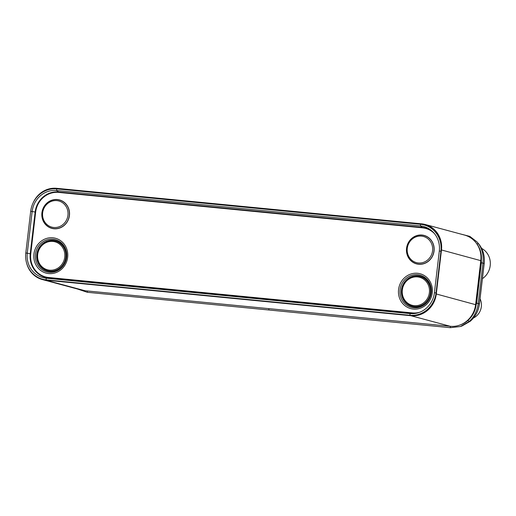 <?xml version="1.0" encoding="UTF-8"?>
<svg xmlns="http://www.w3.org/2000/svg" width="516" height="516" viewBox="0 0 516 516"><rect width="100%" height="100%" fill="white"/><g stroke="black" fill="none" stroke-linecap="round" stroke-linejoin="round"><path stroke-width="0.77" d="M459.995 325.009L460.93 324.667A23.426 21.956 -74.9 0 0 476.107 304.814L481.28 260.793A23.426 21.956 -74.9 0 0 476.223 243.017L475.597 242.249A24.123 22.607 105.1 0 1 480.796 260.548L475.623 304.575A24.123 22.607 105.1 0 1 459.995 325.009A24.123 22.607 105.1 0 1 450.281 326.299L85.095 290.753A24.123 22.607 105.1 0 1 81.638 290.121L42.318 279.543A24.123 22.607 -74.9 0 0 45.776 280.169L410.962 315.721A24.123 22.607 -74.9 0 0 436.304 293.991L441.477 249.97A24.123 22.607 -74.9 0 0 425.21 224.486A24.123 22.607 -74.9 0 0 421.753 223.854L56.567 188.308A24.123 22.607 -74.9 0 0 33.172 202.788M425.21 224.486L464.529 235.064A24.123 22.607 105.1 0 1 475.597 242.249M26.703 263.418A24.123 22.607 -74.9 0 0 42.318 279.543M30.438 270.881A23.871 22.369 -74.9 0 0 45.808 279.917L410.988 315.47A23.871 22.369 -74.9 0 0 415.038 315.476A23.871 22.369 -74.9 0 0 436.072 293.972M441.245 249.944A23.871 22.369 -74.9 0 0 431.918 227.93A23.871 22.369 -74.9 0 0 421.72 224.105L56.541 188.553A23.871 22.369 -74.9 0 0 36.443 197.673M432.872 228.653A22.994 21.549 -74.9 0 0 428.248 226.492M413.98 315.289A22.994 21.549 -74.9 0 0 416.219 315.328M477.926 242.978L479.254 244.59C483.266 250.079 484.898 256.342 484.156 263.379L479.403 303.834C478.493 310.858 475.442 316.676 470.25 321.268L461.981 325.989L470.289 321.249A2.096 0.432 -130.6 0 1 470.25 321.268L469.005 321.591C474.062 317.243 477.145 311.18 478.242 303.402L482.995 262.954C483.724 255.097 482.125 248.583 478.19 243.404L476.881 241.81L469.857 236.399L459.621 233.742M77.258 288.941L87.327 292.288L450.313 327.692L460.388 326.525L469.005 321.591L468.025 320.391M473.869 312.593L476.616 303.227L481.37 262.779L481.363 255.91M439.316 251.028L434.42 292.72A23.188 21.73 105.1 0 1 415.096 313.476A23.188 21.73 105.1 0 1 410.052 313.605L46.234 278.189A23.188 21.73 105.1 0 1 27.271 253.085L32.166 211.392A23.188 21.73 105.1 0 1 56.534 190.507L420.353 225.924A23.188 21.73 105.1 0 1 431.15 230.317A23.188 21.73 105.1 0 1 439.316 251.028L440.941 251.202L436.046 292.888A24.845 23.285 105.1 0 1 415.341 315.134A24.845 23.285 105.1 0 1 409.936 315.27L46.117 279.853A24.845 23.285 105.1 0 1 25.8 252.956L30.696 211.263A24.845 23.285 105.1 0 1 56.805 188.888L420.624 224.305A24.845 23.285 105.1 0 1 432.195 229.007A24.845 23.285 105.1 0 1 440.941 251.202L441.315 251.344M484.008 265.043A17.589 16.48 -74.9 0 0 484.163 264.005A17.589 16.48 105.1 0 0 484.26 262.876M481.615 248.377A17.55 16.448 105.1 0 1 490.2 265.637A17.55 16.448 105.1 0 1 482.408 278.659M480.048 298.79A13.926 13.048 105.1 0 1 481.338 306.678A13.926 13.048 105.1 0 1 473.482 317.979M441.477 249.97L481.28 260.793M476.107 304.814L436.304 293.991M410.962 315.721L450.281 326.299M45.776 280.169L85.095 290.753M45.808 279.917L46.33 279.872M410.988 315.47L412.084 315.373M56.541 188.553L57.083 188.914M421.72 224.105L422.398 224.55M476.881 241.81L479.267 244.603A2.096 0.593 142.9 0 0 479.254 244.59L478.19 243.404L477.145 244.21M484.15 263.431L481.37 262.779M479.267 244.603C483.292 250.118 484.937 256.387 484.202 263.412L479.448 303.86L476.616 303.227M450.384 326.312L450.313 327.692M268.888 308.639L268.817 309.955M87.391 290.972L87.327 292.288M419.572 312.296A21.878 20.505 105.1 0 1 412.465 312.915L48.639 277.498A21.878 20.505 105.1 0 1 30.747 253.808L35.649 212.121A21.878 20.505 105.1 0 1 58.637 192.41L422.462 227.827A21.878 20.505 105.1 0 1 434.433 233.58M69.434 215.488A14.725 13.803 105.1 0 1 53.954 228.756A14.725 13.803 105.1 0 1 41.912 212.811A14.725 13.803 105.1 0 1 57.386 199.544A14.725 13.803 105.1 0 1 69.434 215.488M67.654 257.323A18.047 16.912 105.1 0 1 48.691 273.577A18.047 16.912 105.1 0 1 33.933 254.04A18.047 16.912 105.1 0 1 52.896 237.786A18.047 16.912 105.1 0 1 67.654 257.323M398.571 289.534A18.047 16.912 -74.9 0 0 413.329 309.071A18.047 16.912 -74.9 0 0 432.285 292.817A18.047 16.912 -74.9 0 0 417.534 273.28A18.047 16.912 -74.9 0 0 398.571 289.534M406.55 248.306A14.725 13.803 -74.9 0 0 418.592 264.25A14.725 13.803 -74.9 0 0 434.066 250.989A14.725 13.803 -74.9 0 0 422.023 235.044A14.725 13.803 -74.9 0 0 406.55 248.306M69.305 215.475A14.609 13.687 105.1 0 1 53.954 228.633A14.609 13.687 105.1 0 1 42.009 212.818A14.609 13.687 105.1 0 1 57.36 199.66A14.609 13.687 105.1 0 1 69.305 215.475M42.647 212.818A13.539 12.687 105.1 0 1 56.87 200.627A13.539 12.687 105.1 0 1 67.938 215.282A13.539 12.687 105.1 0 1 53.716 227.472A13.539 12.687 105.1 0 1 42.647 212.818M66.609 257.265A16.673 15.622 105.1 0 1 49.091 272.28A16.673 15.622 105.1 0 1 35.462 254.227A16.673 15.622 105.1 0 1 52.974 239.211A16.673 15.622 105.1 0 1 66.609 257.265M36.797 254.44A15.725 14.738 105.1 0 1 53.322 240.269A15.725 14.738 105.1 0 1 66.183 257.297A15.725 14.738 105.1 0 1 49.659 271.461A15.725 14.738 105.1 0 1 36.797 254.44M66.08 257.291A15.59 14.609 105.1 0 1 49.697 271.332A15.59 14.609 105.1 0 1 36.952 254.459A15.59 14.609 105.1 0 1 53.329 240.417A15.59 14.609 105.1 0 1 66.08 257.291M65.945 257.278A15.448 14.48 105.1 0 1 49.717 271.197A15.448 14.48 105.1 0 1 37.081 254.472A15.448 14.48 105.1 0 1 53.316 240.553A15.448 14.48 105.1 0 1 65.945 257.278M65.822 257.265A15.332 14.364 105.1 0 1 49.71 271.074A15.332 14.364 105.1 0 1 37.171 254.478A15.332 14.364 105.1 0 1 53.283 240.669A15.332 14.364 105.1 0 1 65.822 257.265M37.674 254.478A14.493 13.577 105.1 0 1 52.903 241.424A14.493 13.577 105.1 0 1 64.752 257.11A14.493 13.577 105.1 0 1 49.523 270.165A14.493 13.577 105.1 0 1 37.674 254.478M400.094 289.728A16.673 15.622 -74.9 0 0 413.729 307.775A16.673 15.622 -74.9 0 0 431.247 292.759A16.673 15.622 -74.9 0 0 417.612 274.705A16.673 15.622 -74.9 0 0 400.094 289.728M430.815 292.798A15.725 14.738 -74.9 0 0 417.96 275.77A15.725 14.738 -74.9 0 0 401.435 289.934A15.725 14.738 -74.9 0 0 414.29 306.962A15.725 14.738 -74.9 0 0 430.815 292.798M401.583 289.953A15.59 14.609 -74.9 0 0 414.335 306.833A15.59 14.609 -74.9 0 0 430.712 292.791A15.59 14.609 -74.9 0 0 417.966 275.912A15.59 14.609 -74.9 0 0 401.583 289.953M401.712 289.966A15.448 14.48 -74.9 0 0 414.348 306.691A15.448 14.48 -74.9 0 0 430.583 292.778A15.448 14.48 -74.9 0 0 417.947 276.047A15.448 14.48 -74.9 0 0 401.712 289.966M401.809 289.973A15.332 14.364 -74.9 0 0 414.348 306.569A15.332 14.364 -74.9 0 0 430.454 292.759A15.332 14.364 -74.9 0 0 417.921 276.163A15.332 14.364 -74.9 0 0 401.809 289.973M429.389 292.611A14.493 13.577 -74.9 0 0 417.534 276.918A14.493 13.577 -74.9 0 0 402.312 289.973A14.493 13.577 -74.9 0 0 414.161 305.659A14.493 13.577 -74.9 0 0 429.389 292.611M406.647 248.312A14.609 13.687 -74.9 0 0 418.592 264.127A14.609 13.687 -74.9 0 0 433.937 250.97A14.609 13.687 -74.9 0 0 421.991 235.154A14.609 13.687 -74.9 0 0 406.647 248.312M432.576 250.776A13.539 12.687 -74.9 0 0 421.501 236.122A13.539 12.687 -74.9 0 0 407.279 248.312A13.539 12.687 -74.9 0 0 418.347 262.966A13.539 12.687 -74.9 0 0 432.576 250.776M422.462 227.827L422.385 227.388A22.298 20.892 105.1 0 1 431.95 230.987M58.637 192.41L58.566 191.965L422.385 227.388L420.353 225.924L420.624 224.305M35.649 212.121L35.14 212.05A22.298 20.892 105.1 0 1 58.566 191.965L56.534 190.507L56.805 188.888M30.747 253.808L30.238 253.737L35.14 212.05L30.696 211.263M48.639 277.498L48.472 277.879A22.298 20.892 105.1 0 1 30.238 253.737L25.8 252.956M412.465 312.915L412.297 313.296L48.472 277.879L46.234 278.189L46.117 279.853M416.122 313.296A22.298 20.892 105.1 0 1 412.297 313.296L410.052 313.605L409.936 315.27M436.42 293.03L434.42 292.72M422.062 313.593A23.955 22.446 105.1 0 1 417.386 314.825L415.341 315.134M438.574 235.535L433.814 230.297A23.955 22.446 105.1 0 1 438.626 235.631M479.448 303.86C478.538 310.858 475.481 316.656 470.289 321.249M460.388 326.525L461.981 325.989M421.991 313.625L417.386 314.825M433.814 230.297L432.195 229.007"/></g></svg>
